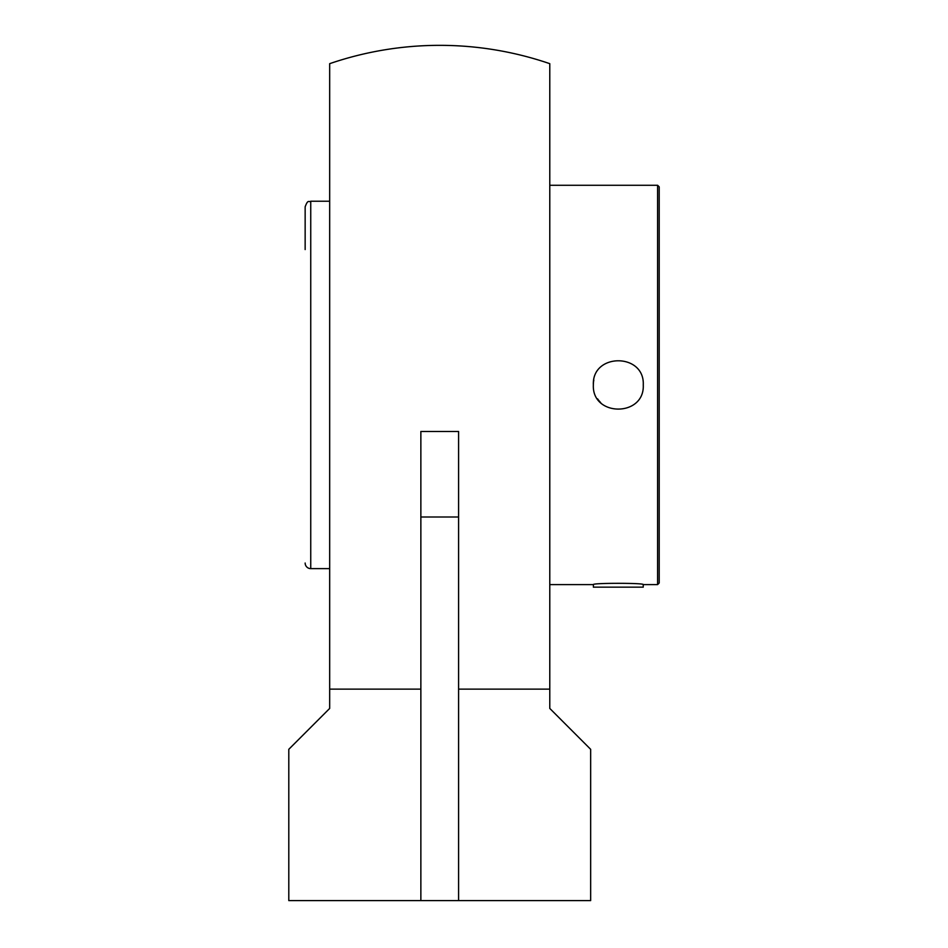 <?xml version="1.0" encoding="UTF-8"?>
<svg xmlns="http://www.w3.org/2000/svg" width="948" height="948" viewBox="0 0 948 948"><rect width="100%" height="100%" fill="white"/><g stroke="black" fill="none" stroke-linecap="round" stroke-linejoin="round"><path stroke-width="1.42" d="M549.781 689.137L549.781 708.429L590.651 749.311L590.651 900.6L420.865 900.6L420.865 431.47L458.595 431.47L458.595 900.6L288.796 900.6L288.796 749.311L329.679 708.429L329.679 63.67A339.585 339.585 0 0 1 549.781 63.67L549.781 689.137L458.595 689.137M420.865 689.137L329.679 689.137M549.781 584.596L593.389 584.596L593.389 587.156L643.23 587.156L643.23 584.596M657.604 185.275L657.604 584.596L659.204 582.996L659.204 186.863L657.604 185.275L549.781 185.275M593.353 384.935C591.813 352.739 644.806 352.739 643.265 384.935C644.806 417.132 591.813 417.132 593.353 384.935A24.956 24.956 0 0 1 593.815 380.124M593.353 584.596C591.813 582.902 644.806 582.902 643.265 584.596L657.604 584.596M597.596 398.859A24.956 24.956 0 0 0 600.665 402.58M329.679 201.237L310.743 201.237C308.835 202.611 308.088 198.784 305.149 206.83L305.149 249.561M310.743 201.237L310.743 568.622A5.593 5.593 0 0 1 305.149 563.029M458.595 516.992L420.865 516.992M310.743 568.622L329.679 568.622"/></g></svg>
